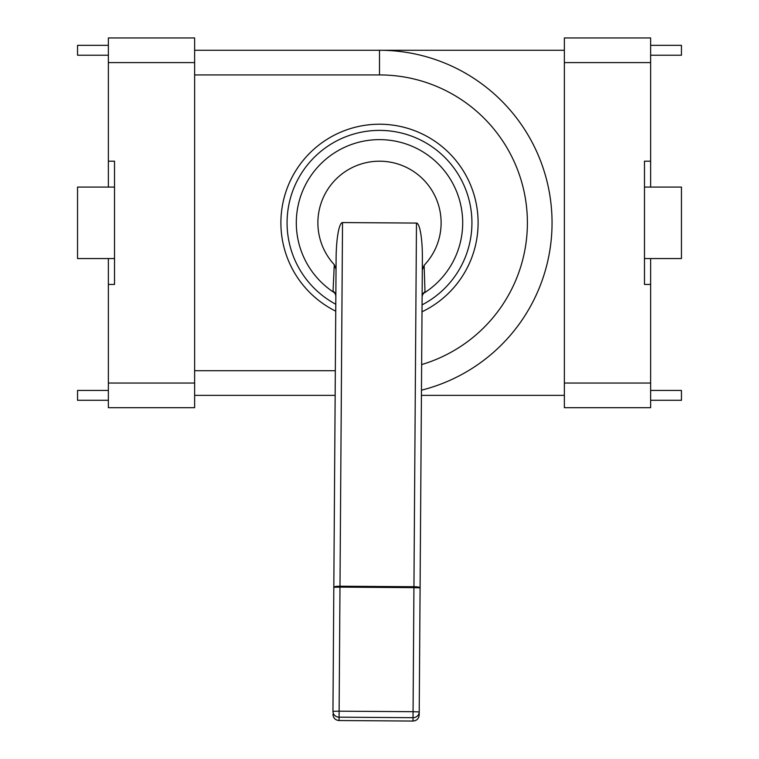 <?xml version="1.0" encoding="UTF-8"?>
<svg xmlns="http://www.w3.org/2000/svg" width="759" height="759" viewBox="0 0 759 759"><rect width="100%" height="100%" fill="white"/><g stroke="black" fill="none" stroke-linecap="round" stroke-linejoin="round"><path stroke-width="1.14" d="M108.366 390.43L77.551 390.43L77.551 400.287L108.366 400.287M114.524 187.075L77.551 187.075L77.551 258.553L114.524 258.553M108.366 55.208L77.551 55.208L77.551 45.341L108.366 45.341M108.366 187.075L108.366 161.193L114.524 161.193L114.524 284.435L108.366 284.435L108.366 258.553M108.366 284.435L108.366 407.687L194.636 407.687L194.636 37.95L108.366 37.95L108.366 161.193M194.636 395.363L335.155 395.363M421.473 390.173A172.54 172.54 0 0 0 379.5 50.274L194.636 50.274M335.744 311.171A98.594 98.594 0 0 1 379.5 124.22A98.594 98.594 0 0 1 422.013 311.778M650.634 390.43L681.449 390.43L681.449 400.287L650.634 400.287M650.634 55.208L681.449 55.208L681.449 45.341L650.634 45.341M644.476 258.553L681.449 258.553L681.449 187.075L644.476 187.075M650.634 258.553L650.634 284.435L644.476 284.435L644.476 161.193L650.634 161.193L650.634 187.075M650.634 161.193L650.634 37.95L564.364 37.95L564.364 407.687L650.634 407.687L650.634 284.435M564.364 395.363L421.435 395.363L564.364 395.363M564.364 50.274L379.5 50.274L379.5 74.923A147.891 147.891 0 0 1 421.643 364.576M422.061 304.871A92.437 92.437 0 0 0 451.463 164.807A92.437 92.437 0 0 0 308.353 163.811A92.437 92.437 0 0 0 335.791 304.264M424.993 291.779L422.592 294.71L422.118 296.722A6.167 5.901 -179.6 0 1 424.993 291.779L424.139 265.289L422.308 269.919M413 721.05L339.055 720.538L339.074 717.179L413.019 717.691L413.067 711.695L419.224 711.914A6.167 5.825 -179.6 0 1 413.019 717.691L413 721.05C416.748 720.708 418.816 718.669 419.205 714.931L422.383 258.601A35.483 6.167 -89.6 0 0 416.473 223.07L413.94 586.735A6.167 1.072 0.4 0 1 420.088 587.846L413.93 587.637L413.94 586.735L339.994 586.223L339.985 587.115L333.818 587.248L332.954 711.306L339.121 711.183L339.074 717.179A6.167 5.825 -179.6 0 1 332.954 711.306L333.258 668.499M336.038 269.312L334.273 264.663L333.049 291.133A6.167 5.901 -179.6 0 1 335.848 296.124L335.431 294.141M335.412 294.103L333.049 291.133M424.765 292.613A83.186 83.186 0 0 0 462.686 223.393A83.186 83.186 0 0 0 340.554 149.305A83.186 83.186 0 0 0 333.267 291.978M424.139 265.289A61.621 61.621 0 0 0 422.915 179.086A61.621 61.621 0 0 0 336.702 178.488A61.621 61.621 0 0 0 334.273 264.663M342.527 222.558A35.483 6.167 -89.6 0 0 336.114 258.003L333.818 587.248A6.167 1.072 0.4 0 1 339.994 586.223L342.527 222.558L416.473 223.07M194.636 383.039L108.366 383.039M108.366 62.599L194.636 62.599M335.336 370.715L194.636 370.715M194.636 74.923L379.5 74.923M564.364 62.599L650.634 62.599M650.634 383.039L564.364 383.039M413.067 711.695L339.121 711.183L339.985 587.115L413.93 587.637L413.067 711.695M339.055 720.538C335.317 720.139 333.277 718.071 332.935 714.333"/></g></svg>
